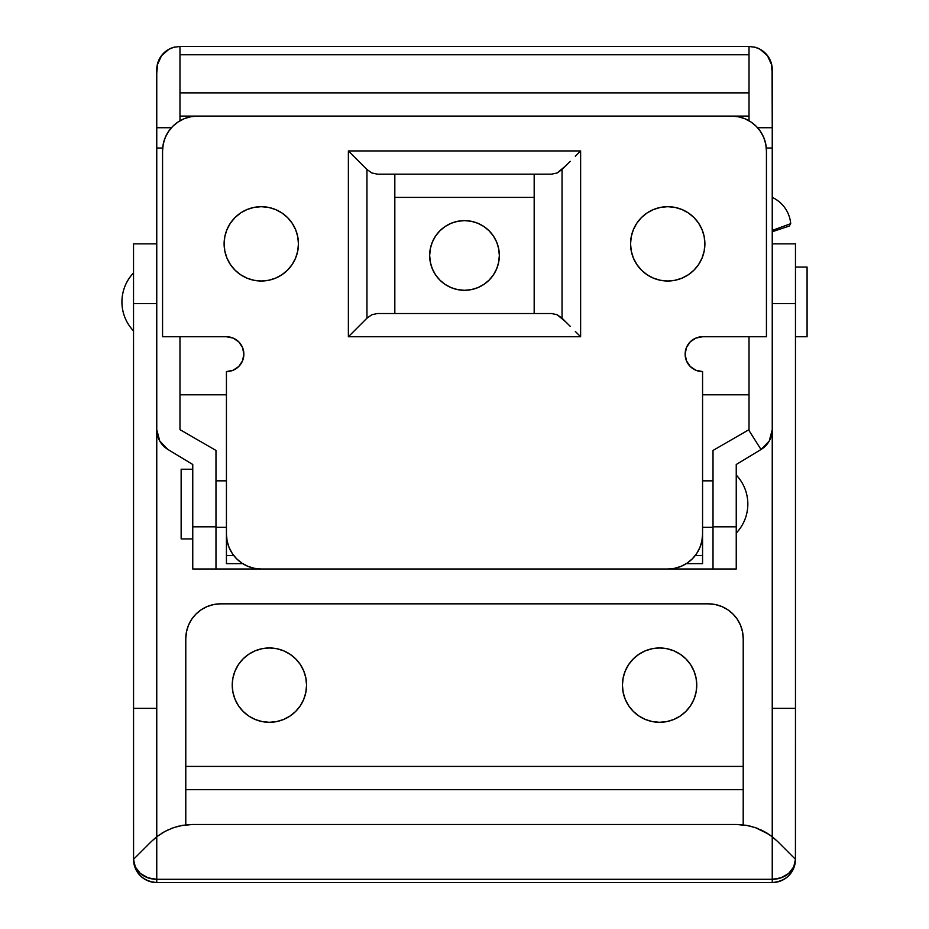 <?xml version="1.0" encoding="UTF-8"?>
<svg xmlns="http://www.w3.org/2000/svg" width="929" height="929" viewBox="0 0 929 929"><rect width="100%" height="100%" fill="white"/><g stroke="black" fill="none" stroke-linecap="round" stroke-linejoin="round"><path stroke-width="1.39" d="M747.926 825.602L736.581 824.487L192.419 824.487L182.862 825.277L173.56 827.634L164.77 831.49L156.757 836.727L156.757 708.362L156.757 882.55A23.225 23.225 0 0 1 133.532 859.325C134.914 873.434 142.66 881.168 156.757 882.55L772.243 882.55L772.243 879.31L156.757 879.31L156.757 882.55L772.243 882.55C786.34 881.168 794.086 873.434 795.468 859.325L795.468 243.932M151.52 841.337L133.567 859.29L133.532 857.908L133.532 859.325A23.225 19.985 0 0 0 156.757 879.31L147.874 877.789L140.337 873.457L135.309 866.978L133.532 859.325L133.532 243.932M156.757 708.362L156.757 303.586L156.757 708.362L133.532 708.362L156.757 708.362M165.025 831.362L156.757 836.727L151.369 841.488L156.757 836.727L156.757 879.31L772.243 879.31L772.243 303.586L795.468 303.586L795.468 243.851L772.243 243.851M151.369 841.488L133.567 859.29L133.532 303.586L156.757 303.586L133.532 303.586L133.532 243.851L156.757 243.851M794.225 858.082L795.433 859.29L795.468 857.908L795.468 859.325A23.225 23.225 0 0 1 772.243 882.55L772.243 879.31A23.225 19.985 0 0 0 795.468 859.325L793.691 866.978L788.663 873.457L781.126 877.789L772.243 879.31L772.243 836.727L777.631 841.488L772.243 836.727L764.253 831.513L772.243 836.727L772.243 708.362L795.468 708.362L795.433 859.29L777.631 841.488L790.614 854.471M795.468 303.586L795.468 708.362L772.243 708.362L772.243 303.586L795.468 303.586M158.685 835.299L151.415 841.442M168.3 829.736L161.681 833.301M178.867 826.09L171.563 828.366M173.56 827.634L182.862 825.277L192.419 824.487L180.992 825.626M757.449 828.366L749.993 826.055M767.261 833.255L760.712 829.736M777.585 841.442L770.246 835.241M746.196 825.289L736.581 824.487L746.196 825.289L755.463 827.646L746.196 825.289M764.253 831.513L755.463 827.646L768.852 834.288M192.419 824.487L736.581 824.487M777.631 841.488L772.429 836.878M261.281 281.011A37.16 37.16 0 0 1 224.11 243.851A37.16 37.16 0 0 1 261.281 206.691L268.527 207.399L261.281 206.691L254.023 207.399L261.281 206.691A37.16 37.16 0 0 1 298.441 243.851A37.16 37.16 0 0 1 261.281 281.011L254.023 280.291L261.281 281.011L268.527 280.291L261.281 281.011M667.719 281.011A37.16 37.16 0 0 1 630.559 243.851A37.16 37.16 0 0 1 667.719 206.691L674.977 207.399L667.719 206.691L660.473 207.399L667.719 206.691A37.16 37.16 0 0 1 704.89 243.851A37.16 37.16 0 0 1 667.719 281.011L660.473 280.291L667.719 281.011L674.977 280.291L667.719 281.011M242.713 563.648L226.432 563.648L242.713 563.648M394.825 313.526L377.406 313.526L371.89 314.71L377.406 313.526L551.594 313.526L394.825 313.526L394.825 174.164L394.825 313.526M184.07 118.761L178.054 121.978L184.07 118.761L190.608 116.775L197.401 116.102A34.837 34.837 0 0 0 162.563 150.939L162.563 336.751L162.563 150.939L163.237 144.146L165.223 137.608L168.439 131.593L172.771 126.309L178.054 121.978L172.771 126.309M226.432 522.551L226.432 563.648L226.432 555.507L233.748 555.507L226.432 555.507L226.432 522.551M226.432 336.751L162.563 336.751L226.432 336.751L233.109 338.075L226.432 336.751A17.419 17.419 0 0 1 243.862 354.17A17.419 17.419 0 0 1 226.432 371.588L226.432 534.163L226.432 371.588L233.109 370.265L238.753 366.49L233.109 370.265M681.062 566.353L687.077 563.137L681.062 566.353L674.524 568.339L667.719 569.001L261.281 569.001L254.476 568.339L247.938 566.353L241.923 563.137L247.938 566.353M695.891 370.265L690.247 366.49L695.891 370.265L702.568 371.588L702.568 534.163L701.894 540.968L699.909 547.495L696.692 553.521L692.36 558.805L687.077 563.137M686.473 360.835L685.137 354.17L686.473 347.504L690.247 341.849L695.891 338.075L702.568 336.751L695.891 338.075L690.247 341.849L686.473 347.504L685.137 354.17L686.473 360.835L690.247 366.49M766.437 150.939L765.763 144.146L766.437 150.939L766.437 336.751L702.568 336.751L766.437 336.751L766.437 150.939A34.837 34.837 0 0 0 731.599 116.102L738.392 116.775L744.93 118.761L750.946 121.978L744.93 118.761M756.229 126.309L750.946 121.978L756.229 126.309L760.561 131.593L763.777 137.608L765.763 144.146M233.109 338.075L238.753 341.849L233.109 338.075M242.527 347.504L243.862 354.17L242.527 360.835L238.753 366.49L242.527 360.835L243.862 354.17L242.527 347.504L238.753 341.849M240.634 274.74L235.002 270.118L240.634 274.74L247.056 278.177L254.023 280.291M226.943 258.065L224.83 251.097L226.943 258.065L230.38 264.486L235.002 270.118M224.83 236.593L226.943 229.626L230.38 223.204L226.943 229.626L224.83 236.593L224.11 243.851L224.83 251.097M235.002 217.572L240.634 212.95L235.002 217.572L230.38 223.204M281.917 212.95L287.549 217.572L292.17 223.204L287.549 217.572L281.917 212.95L275.495 209.513L268.527 207.399M295.608 229.626L297.721 236.593L298.441 243.851L297.721 251.097L295.608 258.065L297.721 251.097L298.441 243.851L297.721 236.593L295.608 229.626L292.17 223.204M287.549 270.118L281.917 274.74L287.549 270.118L292.17 264.486L295.608 258.065M647.083 274.74L641.451 270.118L647.083 274.74L653.505 278.177L660.473 280.291M633.392 258.065L631.279 251.097L630.559 243.851L631.279 236.593L633.392 229.626L631.279 236.593L630.559 243.851L631.279 251.097L633.392 258.065L636.829 264.486L641.451 270.118M641.451 217.572L647.083 212.95L641.451 217.572L636.829 223.204L633.392 229.626M688.366 212.95L693.998 217.572L688.366 212.95L681.944 209.513L674.977 207.399M702.057 229.626L704.17 236.593L702.057 229.626L698.62 223.204L693.998 217.572M704.17 251.097L702.057 258.065L704.17 251.097L704.89 243.851L704.17 236.593M693.998 270.118L688.366 274.74L693.998 270.118L698.62 264.486L702.057 258.065M197.401 116.102L731.599 116.102L197.401 116.102M241.923 563.137L236.64 558.805L232.308 553.521L229.091 547.495L227.106 540.968L226.432 534.163A34.837 34.837 0 0 0 261.281 569.001L667.719 569.001A34.837 34.837 0 0 0 702.568 534.163L702.568 371.588A17.419 17.419 0 0 1 685.137 354.17A17.419 17.419 0 0 1 702.568 336.751M348.375 150.939L348.375 336.751L580.625 336.751L580.625 150.939L348.375 150.939L366.955 169.519L366.955 318.171L371.89 314.71L366.955 318.171L366.955 169.519L371.89 172.98L366.955 169.519L348.375 150.939L348.375 336.751L366.955 318.171L348.375 336.751L580.625 336.751L580.625 150.939L348.375 150.939M254.023 207.399L247.056 209.513L240.634 212.95M268.527 280.291L275.495 278.177L281.917 274.74M660.473 207.399L653.505 209.513L647.083 212.95M674.977 280.291L681.944 278.177L688.366 274.74M702.568 563.531L702.568 522.551L702.568 555.507L695.252 555.507L702.568 555.507L702.568 563.648L686.287 563.648M534.175 197.401L534.175 174.164L534.175 197.401L394.825 197.401L534.175 197.401L534.175 313.526L534.175 197.401M551.594 313.526L557.11 314.71L565.749 321.864L562.045 318.171L562.045 169.519L565.749 165.827L557.11 172.98L551.594 174.164L377.406 174.164L551.594 174.164L557.11 172.98L562.045 169.519L562.045 318.171L557.11 314.71L551.594 313.526L534.175 313.526M377.406 174.164L371.89 172.98L377.406 174.164M575.295 156.281L580.625 150.939L575.295 156.281M565.749 165.827L570.243 161.332L565.749 165.827M575.295 331.409L580.625 336.751L575.295 331.409M565.749 321.864L570.243 326.358L565.749 321.864M269.398 722.297A37.16 37.16 0 0 1 232.238 685.137A37.16 37.16 0 0 1 269.398 647.966L262.141 648.686L255.173 650.799L262.141 648.686L269.398 647.966L276.645 648.686L269.398 647.966A37.16 37.16 0 0 1 306.558 685.137A37.16 37.16 0 0 1 269.398 722.297L276.645 721.578L283.612 719.464L276.645 721.578L269.398 722.297L262.141 721.578L269.398 722.297M659.59 722.297A37.16 37.16 0 0 1 622.43 685.137A37.16 37.16 0 0 1 659.59 647.966L652.344 648.686L645.376 650.799L652.344 648.686L659.59 647.966L666.848 648.686L659.59 647.966A37.16 37.16 0 0 1 696.762 685.137A37.16 37.16 0 0 1 659.59 722.297L666.848 721.578L673.815 719.464L666.848 721.578L659.59 722.297L652.344 721.578L659.59 722.297M186.45 631.883L188.436 625.345L191.653 619.329L195.984 614.046L191.653 619.329L188.436 625.345L186.45 631.883L185.788 638.676L185.788 766.425L743.212 766.425L743.212 638.676L742.538 631.883L740.552 625.345L737.336 619.329L740.552 625.345M733.004 614.046L737.336 619.329L733.004 614.046L727.721 609.714L721.705 606.498L715.167 604.512L708.374 603.838L220.626 603.838L708.374 603.838A34.837 34.837 0 0 1 743.212 638.676L743.212 766.425L185.788 766.425L185.788 789.65L743.212 789.65L743.212 766.425L743.212 789.65L185.788 789.65L185.788 824.871L185.788 638.676A34.837 34.837 0 0 1 220.626 603.838L213.821 604.512L207.295 606.498L201.268 609.714L195.984 614.046M290.045 716.027L295.677 711.405L290.045 716.027L283.612 719.464M303.725 699.351L305.838 692.384L303.725 699.351L300.299 705.773L295.677 711.405M305.838 677.88L303.725 670.912L305.838 677.88L306.558 685.137L305.838 692.384M283.612 650.799L276.645 648.686L283.612 650.799L290.045 654.237L295.677 658.858L300.299 664.49L303.725 670.912M248.751 654.237L243.119 658.858L238.498 664.49L243.119 658.858L248.751 654.237L255.173 650.799M235.06 670.912L232.947 677.88L235.06 670.912L238.498 664.49M243.119 711.405L248.751 716.027L255.173 719.464L262.141 721.578L255.173 719.464L248.751 716.027L243.119 711.405L238.498 705.773L235.06 699.351L232.947 692.384L232.238 685.137L232.947 677.88M680.237 716.027L685.869 711.405L690.491 705.773L685.869 711.405L680.237 716.027L673.815 719.464M693.928 699.351L696.042 692.384L693.928 699.351L690.491 705.773M685.869 658.858L680.237 654.237L673.815 650.799L666.848 648.686L673.815 650.799L680.237 654.237L685.869 658.858L690.491 664.49L693.928 670.912L696.042 677.88L696.762 685.137L696.042 692.384M625.263 670.912L623.15 677.88L625.263 670.912L628.701 664.49L633.323 658.858L638.955 654.237L645.376 650.799M645.376 719.464L652.344 721.578L645.376 719.464L638.955 716.027L633.323 711.405L628.701 705.773L625.263 699.351L623.15 692.384L622.43 685.137L623.15 677.88M743.2 824.871L743.212 789.65L743.212 824.487A34.837 34.837 0 0 1 743.2 824.871M789.162 226.072L772.243 231.739L789.185 226.072L790.707 223.68A31.969 31.969 0 0 0 772.243 197.389A31.969 31.969 0 0 1 790.707 223.68L772.243 230.404L790.684 223.692M156.757 69.675A23.225 23.225 0 0 1 175.035 46.984A23.225 23.225 0 0 0 156.757 69.675L156.757 73.112L157.64 64.252L161.565 55.67L169.032 49.202L173.746 47.309L179.982 46.45L179.982 92.877L749.018 92.877L749.018 54.776L179.982 54.776L179.982 92.877L749.018 92.877L749.018 116.102L179.982 116.102L179.982 92.877L179.982 116.102L749.018 116.102L749.018 120.77L749.018 46.45L755.265 47.309L759.98 49.214L767.435 55.67L771.36 64.24L772.243 73.112L772.243 69.675A23.225 23.225 0 0 0 753.976 46.984A23.225 23.225 0 0 1 772.243 69.675M757.565 127.726L772.243 127.726L772.243 429.639L769.247 441.043L761.025 449.508L736.244 464.488L736.244 569.001L713.019 569.001L713.019 450.437L713.019 526.836L736.244 526.836L736.244 464.488L761.025 449.508L765.682 445.804L769.247 441.043L771.476 435.538L772.243 429.639L772.243 148.013L766.309 148.013L772.243 148.013L772.243 127.772M215.981 569.001L215.981 450.437L179.982 429.651L179.982 336.751L179.982 429.651L215.981 450.437L215.981 526.836L192.756 526.836L215.981 526.836L215.981 569.001L192.756 569.001L192.756 464.488L192.756 569.001L269.41 569.001L215.981 569.001M171.435 127.726L156.757 127.726L156.757 148.013L162.691 148.013L156.757 148.013L156.757 429.639L157.524 435.538L159.753 441.043L163.318 445.804L167.975 449.508L192.756 464.488L167.975 449.508L159.753 441.043L156.757 429.639L156.757 70.546M749.018 336.751L749.018 429.651L713.019 450.437L749.018 429.651L749.018 336.751M772.243 124.358L772.243 70.546M156.757 124.358L156.757 73.112L157.64 64.252L161.565 55.67L169.032 49.202M713.019 569.001L659.59 569.001L736.244 569.001L736.244 526.836L713.019 526.836L713.019 569.001M179.982 394.813L226.432 394.813L179.982 394.813M702.568 394.813L749.018 394.813L702.568 394.813M759.98 49.214L767.435 55.67L771.36 64.24L772.069 68.7L772.243 128.086M179.982 120.77L179.982 116.102L179.982 120.77M750.214 46.485L749.018 46.45L749.018 54.776L179.982 54.776L179.982 46.45L178.786 46.485M749.018 430.545L761.025 449.508A23.225 23.225 0 0 0 771.476 435.527M157.524 435.527A23.225 23.225 0 0 0 167.975 449.508A23.225 23.225 0 0 1 157.524 435.527M789.406 224.156L785.644 225.526M790.625 223.715L789.975 223.947M772.243 231.739L772.243 230.404L772.243 231.739M747.845 504.075A42.095 42.095 0 0 1 736.244 533.095C743.827 524.908 747.694 515.235 747.845 504.075C747.694 492.916 743.827 483.243 736.244 475.056A42.095 42.095 0 0 1 747.845 504.075M215.981 527.3L226.432 527.3L215.981 527.3M702.568 527.3L713.019 527.3L702.568 527.3M713.019 480.839L702.568 480.839L713.019 480.839M226.432 480.839L215.981 480.839L226.432 480.839M181.143 538.913L192.756 538.913L181.143 538.913L181.143 469.226L181.143 538.913M192.756 469.226L181.143 469.226L192.756 469.226M736.244 475.056L736.244 533.095M795.468 336.751L807.08 336.751L807.08 267.076L795.468 267.076L807.08 267.076L807.08 336.751L795.468 336.751M121.92 301.913C122.071 313.073 125.949 322.758 133.532 330.945A42.095 42.095 0 0 1 133.532 272.882C125.949 281.069 122.071 290.742 121.92 301.913M489.118 230.81A34.837 34.837 0 0 0 464.5 220.626A34.837 34.837 0 0 1 499.337 255.463A34.837 34.837 0 0 1 464.5 290.301A34.837 34.837 0 0 1 429.662 255.463A34.837 34.837 0 0 1 464.5 220.626A34.837 34.837 0 0 0 445.165 226.479L451.169 223.274L457.707 221.288L464.5 220.626L471.293 221.288L477.831 223.274L483.858 226.49L489.13 230.822L493.462 236.105L496.69 242.132L498.664 248.658L499.337 255.463L498.664 262.257L496.69 268.795L493.462 274.81L489.13 280.093L483.858 284.425L477.831 287.642L471.293 289.627L464.5 290.301L457.707 289.627L451.169 287.642L445.142 284.425L439.87 280.093A34.837 34.837 0 0 0 483.835 284.437M445.119 226.502A34.837 34.837 0 0 0 439.881 230.81L445.142 226.49M439.847 230.845A34.837 34.837 0 0 0 430.336 248.658L432.31 242.132L435.538 236.105L439.87 230.822M430.324 248.67A34.837 34.837 0 0 0 439.847 280.07M439.87 280.093L435.538 274.81L432.31 268.795L430.336 262.257L429.662 255.463L430.336 248.658M430.336 262.257L429.662 255.463M477.831 223.274L483.858 226.49M499.337 255.463L498.664 262.257M483.881 284.413A34.837 34.837 0 0 0 489.118 280.117M489.153 280.07A34.837 34.837 0 0 0 498.676 248.67M498.664 248.658A34.837 34.837 0 0 0 489.153 230.845M749.018 46.45L179.982 46.45"/></g></svg>
